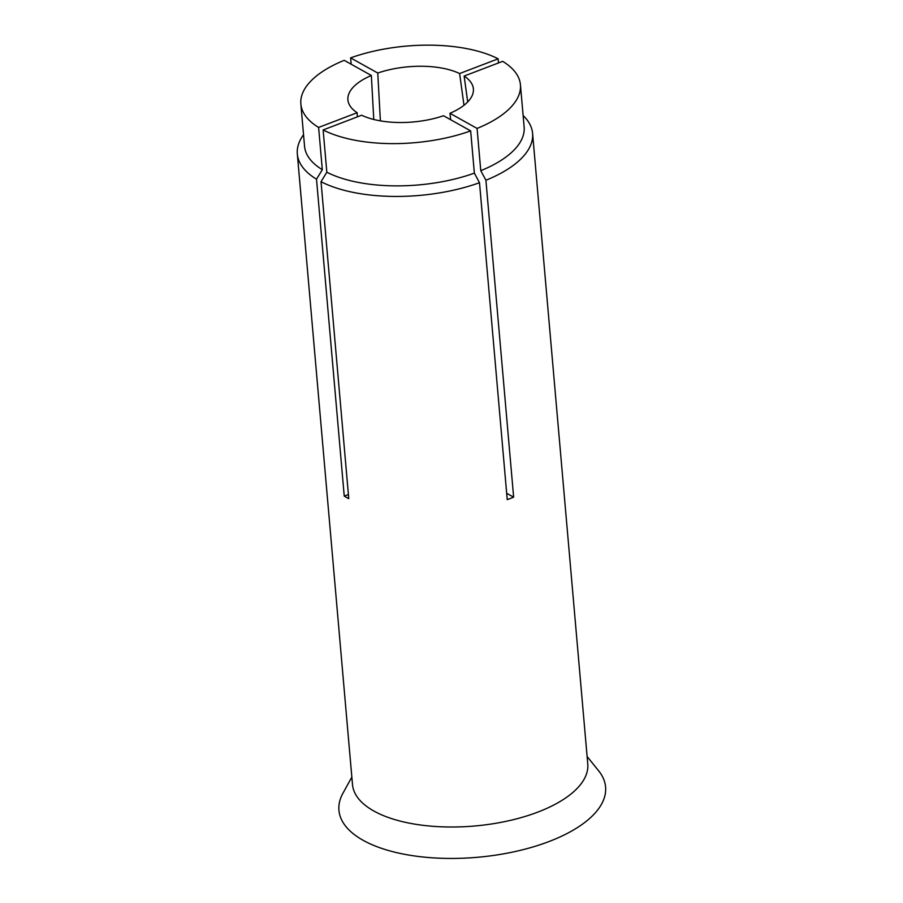 <?xml version="1.0" encoding="UTF-8"?>
<svg xmlns="http://www.w3.org/2000/svg" width="903" height="903" viewBox="0 0 903 903"><rect width="100%" height="100%" fill="white"/><g stroke="black" fill="none" stroke-linecap="round" stroke-linejoin="round"><path stroke-width="1.35" d="M297.324 153.973L352.497 784.549A118.079 51.945 -5 0 0 417.931 824.631A118.079 51.945 -5 0 0 537.917 812.068A118.079 51.945 -5 0 0 587.763 763.961L532.589 133.396A118.079 51.945 175 0 1 485.916 180.25L513.638 497.169A118.079 51.945 175 0 1 507.226 499.63L479.504 182.711A118.079 51.945 175 0 1 321.028 181.706L348.761 498.625A118.079 51.945 175 0 1 344.235 496.108L316.513 179.189A118.079 51.945 175 0 1 297.324 153.973A118.079 51.945 175 0 1 303.543 134.716M523.119 115.505A118.079 51.945 175 0 1 532.589 133.396M513.638 497.169L506.673 493.286M450.699 119.749L449.931 113.293L477.077 128.429L480.78 170.69L485.916 180.25M467.698 101.96L464.131 76.066L502.678 61.336A110.211 48.48 175 0 1 520.433 84.78L524.135 127.03A110.211 48.48 175 0 1 480.78 170.69M463.984 105.279L459.616 73.549L498.151 58.819L498.512 62.928M351.177 64.226L350.624 57.882L377.77 73.03L380.389 120.867M351.843 777.077L342.937 793.252A133.825 58.864 -5 0 0 396.631 852.624A133.825 58.864 -5 0 0 549.08 841.517A133.825 58.864 -5 0 0 598.689 770.88L587.108 756.5M464.131 76.066A62.973 27.7 175 0 1 473.296 88.189A62.973 27.7 175 0 1 449.931 113.293M520.433 84.78A110.211 48.48 175 0 1 477.077 128.429M350.624 57.882A110.211 48.48 175 0 1 498.151 58.819M459.616 73.549A62.973 27.7 -5 0 0 377.77 73.03M373.763 119.467L371.359 75.48L344.212 60.332A110.211 48.48 175 0 0 300.857 103.992A110.211 48.48 175 0 0 318.612 127.436L357.159 112.706L357.317 116.893M316.513 179.189L322.315 169.685A110.211 48.48 175 0 1 304.548 146.241L300.857 103.992M322.315 169.685L318.612 127.436M348.4 494.517L344.235 496.108M479.504 182.711L474.357 173.139L470.666 130.89L443.52 115.742A62.973 27.7 -5 0 1 361.674 115.223L323.139 129.953L326.83 172.213L321.028 181.706M474.357 173.139A110.211 48.48 175 0 1 326.83 172.213M371.359 75.48A62.973 27.7 -5 0 0 347.869 99.161A62.973 27.7 -5 0 0 357.159 112.706M470.666 130.89A110.211 48.48 175 0 1 323.139 129.953"/></g></svg>
